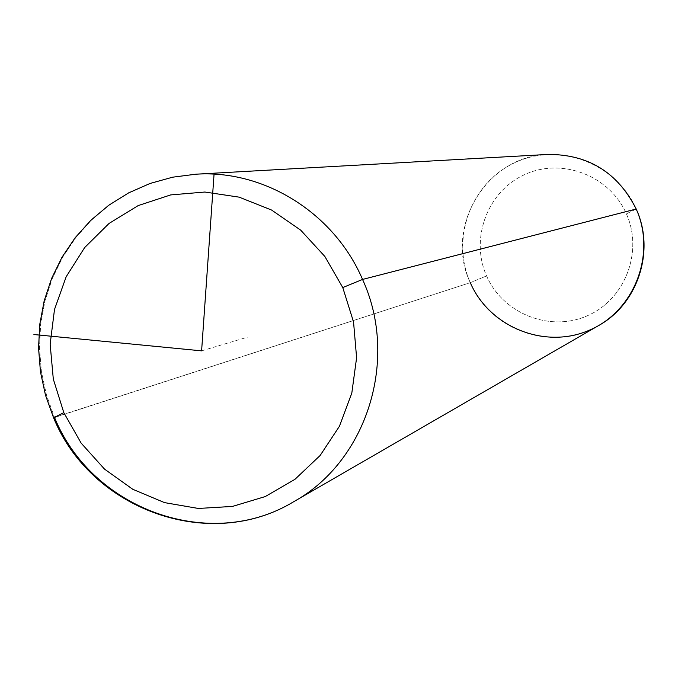 <?xml version="1.0" encoding="UTF-8"?>
<svg xmlns="http://www.w3.org/2000/svg" width="678" height="678" viewBox="0 0 678 678"><rect width="100%" height="100%" fill="white"/><g stroke="black" fill="none" stroke-linecap="round" stroke-linejoin="round"><path stroke-width="0.51" stroke-dasharray="3.39 2.54" d="M636.201 209.019L626.387 213.867C643.49 251.809 624.921 299.727 587.25 315.795C549.824 332.423 502.839 313.609 486.592 275.921L470.286 282.667L486.592 275.921C469.795 238.486 487.575 191.043 524.95 174.475C562.07 157.338 609.844 175.687 626.387 213.867L636.201 209.019C616.531 163.627 559.74 141.897 515.712 162.288C471.388 182.009 450.378 238.275 470.286 282.667C443.759 227.469 486.389 155.948 547.714 154.44M486.592 275.921C502.839 313.609 549.824 332.423 587.25 315.795C624.921 299.727 643.49 251.809 626.387 213.867C609.844 175.687 562.07 157.338 524.95 174.475C487.575 191.043 469.795 238.486 486.592 275.921M293.633 501.745C210.087 552.545 91.911 509.534 54.537 417.521L46.468 395.028L41.417 371.671L39.468 347.882L40.663 324.101L44.994 300.761L52.384 278.294L62.707 257.115L75.783 237.631L91.377 220.206L109.209 205.171L128.956 192.84L150.262 183.45L172.712 177.187L195.9 174.204L172.712 177.187L150.262 183.45L128.956 192.84L109.209 205.171L91.377 220.206L75.783 237.631L62.707 257.115L52.384 278.294L44.994 300.761L40.663 324.101L39.468 347.882L41.417 371.671L46.468 395.028L54.537 417.521L470.286 282.667L53.528 417.648M598.75 325.482C553.977 352.763 490.169 331.11 470.286 282.667M201.603 350.857L247.682 337.11"/><path stroke-width="1.02" d="M470.286 282.667C489.533 327.347 545.222 349.746 589.674 330.059C634.413 311.041 656.533 254.106 636.201 209.019L362.552 279.438C334.271 213.172 264.395 169.559 195.9 174.204C264.395 169.559 334.271 213.172 362.552 279.438L636.201 209.019C655.38 250.453 638.066 303.736 598.75 325.482L293.633 501.745C366.984 461.328 399.257 359.323 362.552 279.438C399.257 359.323 366.984 461.328 293.633 501.745C209.705 552.782 90.971 509.839 53.587 417.775L63.817 412.639L53.308 379.095L50.147 344.144L54.503 309.465L66.173 276.743L84.64 247.589L109.031 223.46L138.176 205.587L170.661 194.917L204.892 192.035L239.122 197.145L271.624 210.061L300.701 230.156L324.838 256.437L342.763 287.565L353.543 321.923L356.603 357.73L351.806 393.121L339.424 426.284L320.126 455.506L294.955 479.329L265.217 496.576L232.461 506.424L198.34 508.458L164.551 502.627L132.761 489.279L104.514 469.108L81.157 443.132L63.817 412.639L81.157 443.132L104.514 469.108L132.761 489.279L164.551 502.627L198.34 508.458L232.461 506.424L265.217 496.576L294.955 479.329L320.126 455.506L339.424 426.284L351.806 393.121L356.603 357.73L353.543 321.923L342.763 287.565L362.552 279.438L342.763 287.565L324.838 256.437L300.701 230.156L271.624 210.061L239.122 197.145L204.892 192.035L170.661 194.917L138.176 205.587L109.031 223.46L84.64 247.589L66.173 276.743L54.503 309.465L50.147 344.144L53.308 379.095L63.817 412.639L54.537 417.521C91.911 509.534 210.087 552.545 293.633 501.745M53.528 417.648L45.477 395.147L40.451 371.798L38.544 348.009L39.79 324.22L44.172 300.871L51.63 278.387L62.029 257.199L75.19 237.698L90.877 220.257L108.811 205.214L128.667 192.866L150.067 183.458L172.627 177.195L195.9 174.204L547.714 154.44C588.19 154.211 617.692 172.398 636.201 209.019M214.011 174.814L201.603 350.857L33.9 334.534"/></g></svg>
